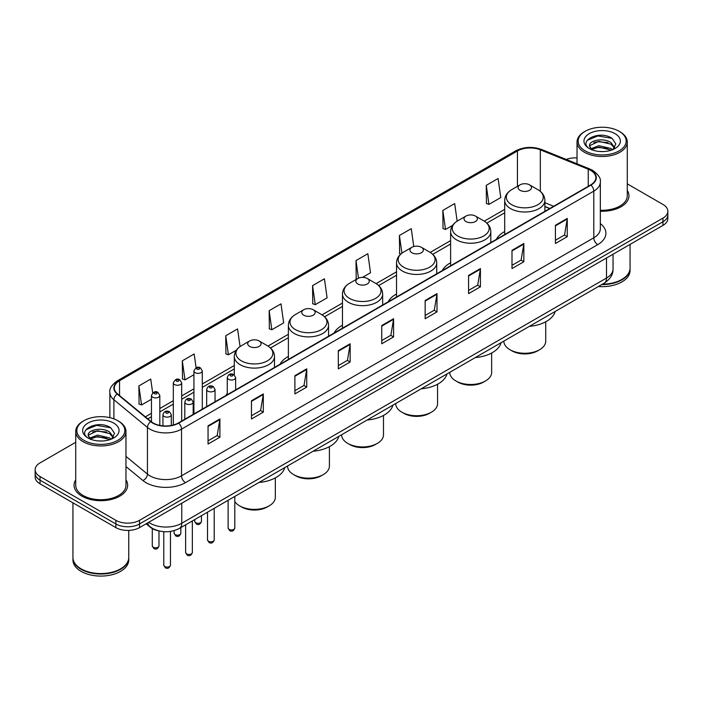 <?xml version="1.0" encoding="UTF-8"?>
<svg xmlns="http://www.w3.org/2000/svg" width="703" height="703" viewBox="0 0 703 703"><rect width="100%" height="100%" fill="white"/><g stroke="black" fill="none" stroke-linecap="round" stroke-linejoin="round"><path stroke-width="1.05" d="M227.271 393.381A29.588 17.083 0 0 0 225.971 395.473M288.379 356.447A29.588 17.083 0 0 0 280.049 364.251M342.458 325.225A29.588 17.083 0 0 0 334.127 333.029M396.536 294.003A29.588 17.083 0 0 0 388.205 301.807M450.614 262.781A29.588 17.083 0 0 0 442.284 270.585M504.692 231.559A29.588 17.083 0 0 0 496.362 239.363M549.693 208.571L544.887 206.629M158.28 530.756A16.749 9.666 180 0 1 150.293 527.224L146.127 523.788M75.722 442.284L40.053 462.882A16.749 9.666 0 0 0 35.15 469.718L35.15 477.012A16.749 9.666 0 0 0 40.053 483.849L115.846 527.601A16.749 9.666 0 0 0 139.528 527.601L662.947 225.408A16.749 9.666 0 0 0 667.85 218.571L667.85 214.925A16.749 9.666 0 0 1 662.947 221.761A16.749 9.666 0 0 0 667.85 214.925L667.85 211.278A16.749 9.666 0 0 0 662.947 204.441L627.278 183.852M35.15 469.718A16.749 9.666 0 0 0 40.053 476.555L115.846 520.308A16.749 9.666 0 0 0 139.528 520.308L139.528 523.955L662.947 221.761L139.528 523.955A16.749 9.666 0 0 1 115.846 523.955A16.749 9.666 0 0 0 139.528 523.955L139.528 527.601M40.053 476.555L40.053 480.202L115.846 523.955L40.053 480.202A16.749 9.666 0 0 1 35.15 473.365A16.749 9.666 0 0 0 40.053 480.202L40.053 483.849M75.722 479.833A26.793 15.466 0 0 0 74.052 485.211A26.793 15.466 0 0 0 81.9 496.151A26.793 15.466 0 0 0 111.1 499.508A26.793 15.466 0 0 0 127.638 485.211A26.793 15.466 0 0 0 125.969 479.833A26.793 15.466 0 0 1 127.638 485.211A26.793 15.466 0 0 1 111.1 499.508A26.793 15.466 0 0 1 81.9 496.151A26.793 15.466 0 0 1 74.052 485.211A26.793 15.466 0 0 1 75.722 479.833M590.625 170.354A17.865 10.317 180 0 1 595.863 177.639A17.865 10.317 180 0 1 590.625 184.933L178.369 422.951A17.865 10.317 180 0 1 151.101 421.572L117.55 393.908A17.865 10.317 180 0 1 114.325 387.994A17.865 10.317 180 0 1 119.554 380.701L517.443 150.978A17.865 10.317 180 0 1 540.326 149.827L588.244 169.195A17.865 10.317 180 0 1 590.625 170.354M590.942 170.17A18.313 10.571 0 0 0 588.499 168.984L540.581 149.607A18.313 10.571 0 0 0 517.136 150.793L119.238 380.516A18.313 10.571 0 0 0 117.19 394.058L150.741 421.721A18.313 10.571 0 0 0 178.685 423.136L590.942 185.117A18.313 10.571 0 0 0 590.942 170.17M208.053 425.825L208.053 444.059L219.898 437.222L219.898 418.988L208.053 425.825M208.053 440.825L217.174 435.552L219.846 419.594A4.464 2.575 -120 0 0 219.898 418.988M217.095 435.605L219.898 437.222M251.472 400.754L251.472 418.988L263.317 412.151L263.317 393.917L251.472 400.754M251.472 415.754L260.593 410.49L263.265 394.524A4.464 2.575 -120 0 0 263.317 393.917M260.514 410.534L263.317 412.151M294.891 375.683L294.891 393.917L306.736 387.081L306.736 368.847L294.891 375.683M294.891 390.683L304.012 385.42L306.693 369.453A4.464 2.575 -120 0 0 306.736 368.847M303.933 385.464L306.736 387.081M338.319 350.621L338.319 368.847L350.156 362.01L350.156 343.785L338.319 350.621M338.319 365.613L347.44 360.349L350.112 344.382A4.464 2.575 -120 0 0 350.156 343.785M347.352 360.393L350.156 362.01M555.423 225.276L555.423 243.51L567.259 236.665L567.259 218.44L555.423 225.276M555.423 240.268L564.544 235.004L567.216 219.046A4.464 2.575 -120 0 0 567.259 218.44M564.456 235.048L567.259 236.665M511.995 250.347L511.995 268.572L523.84 261.736L523.84 243.502L511.995 250.347M511.995 265.339L521.116 260.075L523.797 244.108A4.464 2.575 -120 0 0 523.84 243.502M521.037 260.119L523.84 261.736M468.576 275.409L468.576 293.643L480.421 286.806L480.421 268.572L468.576 275.409M468.576 290.409L477.697 285.146L480.369 269.179A4.464 2.575 -120 0 0 480.421 268.572M477.618 285.19L480.421 286.806M425.157 300.48L425.157 318.714L437.002 311.877L437.002 293.643L425.157 300.48M425.157 315.48L434.278 310.208L436.95 294.249A4.464 2.575 -120 0 0 437.002 293.643M434.199 310.26L437.002 311.877M381.738 325.551L381.738 343.785L393.575 336.948L393.575 318.714L381.738 325.551M381.738 340.542L390.859 335.278L393.531 319.32A4.464 2.575 -120 0 0 393.575 318.714M390.78 335.331L393.575 336.948M600.327 211.216A26.793 15.466 0 0 0 628.948 195.786A26.793 15.466 0 0 0 627.278 190.399A26.793 15.466 0 0 1 628.948 195.786A26.793 15.466 0 0 1 600.327 211.216M139.528 520.308L662.947 218.115A16.749 9.666 0 0 0 667.85 211.278M577.031 157.911A16.749 9.666 0 0 0 566.187 159.423M240.057 346.57L237.579 328.925L225.742 335.762L225.927 353.881M196.093 367.766L194.16 353.987L182.314 360.824L182.508 378.952M152.674 392.88L150.741 379.058L138.895 385.894L139.089 404.014M362.528 277.377L370.516 272.764L367.845 253.713L355.999 260.549L356.193 278.678M413.768 246.525L411.264 228.651L399.418 235.487L399.612 253.607M457.152 221.173L454.683 203.58L442.837 210.417L443.031 228.537M486.265 185.346L488.937 204.397L500.773 197.561L498.102 178.509L486.265 185.346L486.45 203.466M269.161 310.691L271.833 329.742L283.678 322.905L280.998 303.854L269.161 310.691L269.346 328.811M312.58 285.62L315.252 304.671L327.097 297.835L324.417 278.783L312.58 285.62L312.773 303.74M315.252 304.671L312.58 303.67M357.001 278.977L355.999 278.599M355.999 260.549L358.477 278.177M400.815 254.055L399.418 253.537M399.418 235.487L401.905 253.177M442.837 210.417L445.517 229.468L452.635 225.355M445.517 229.468L442.837 228.466M488.937 204.397L486.265 203.395M271.833 329.742L269.161 328.74M225.742 335.762L228.413 354.804L236.322 350.243M228.413 354.804L225.742 353.811M182.314 360.824L184.994 379.875L193.923 374.725M184.994 379.875L182.314 378.882M138.895 385.894L141.567 404.946L151.444 399.242M141.567 404.946L138.895 403.944M585.186 150.89A24.007 13.858 0 0 0 619.132 150.89A24.007 13.858 0 0 0 619.132 131.285L619.923 131.742A25.123 14.499 0 0 1 627.278 141.997A25.123 14.499 0 0 1 611.768 155.398A25.123 14.499 0 0 1 584.395 152.252A25.123 14.499 0 0 1 577.031 141.997A25.123 14.499 0 0 1 584.395 131.742L585.186 131.285A24.007 13.858 0 0 0 585.186 150.89M600.327 210.25A25.123 14.499 0 0 0 627.278 195.786L627.278 141.997M602.497 284.144A27.909 16.116 0 0 0 621.891 279.425A27.909 16.116 0 0 0 630.064 268.028L630.064 244.389M602.383 284.214A27.637 15.949 0 0 0 621.698 279.539A27.637 15.949 0 0 0 621.795 279.478M601.706 284.601A27.909 16.116 0 0 0 630.064 268.484A27.909 16.116 0 0 0 630.064 268.256M598.402 286.508A27.909 16.116 0 0 0 630.064 270.532L630.064 268.484M599.105 151.453L603.359 151.576M590.766 148.781L598.886 145.679L611.083 148.526L612.559 149.713M591.513 149.554L598.886 147.12L611.346 150.161M589.536 145.723L591.627 149.66M589.562 146.11C588.2 140.495 603.605 137.155 611.083 142.735L614.703 147.744M589.615 146.461L589.966 145.521L598.886 141.338L611.083 144.185L614.422 148.122M612.99 149.537L615.837 143.939L612.234 138.5C599.457 129.317 576.768 141.417 589.87 148.834L590.52 149.229M615.028 133.658A18.199 10.51 0 0 0 589.281 133.658A18.199 10.51 0 0 0 589.281 148.518A18.199 10.51 0 0 0 615.028 148.518A18.199 10.51 0 0 0 615.028 133.658M591.9 150.029L589.589 146.321M619.923 131.742L619.132 131.285A24.007 13.858 0 0 0 585.186 131.285M587.207 140.328L597.893 135.943L611.988 138.333M593.886 142.454L597.893 141.725L607.954 142.595M593.886 148.245L597.893 147.516L607.954 148.377M503.858 341.096L503.858 341.183A20.932 12.083 0 0 0 509.983 349.734L511.96 350.867A18.146 10.475 0 0 0 537.619 350.867L539.588 349.734A20.932 12.083 0 0 0 545.721 341.183L545.721 321.789M511.96 350.867L509.983 349.734A20.932 12.083 0 0 0 539.588 349.734M520.053 190.311A6.696 3.867 0 0 0 529.526 190.311A6.696 3.867 0 0 0 529.526 184.845L537.839 189.643A18.463 10.659 0 0 1 537.839 204.722A18.463 10.659 0 0 1 511.731 204.722A18.463 10.659 0 0 1 511.731 189.643C507.188 192.35 504.842 195.935 504.692 200.408A20.097 11.599 0 0 0 510.58 208.606A20.097 11.599 0 0 0 532.479 211.128A20.097 11.599 0 0 0 544.887 200.408C544.737 195.935 542.391 192.35 537.839 189.643L529.526 184.845A6.696 3.867 0 0 0 520.053 184.845A6.696 3.867 0 0 0 520.053 190.311M529.394 326.35A30.704 17.724 0 0 0 555.142 311.482M449.779 372.318L449.779 372.405A20.932 12.083 0 0 0 455.904 380.956L457.881 382.089A18.146 10.475 0 0 0 483.541 382.089L485.509 380.956A20.932 12.083 0 0 0 491.643 372.405L491.643 353.011M457.881 382.089L455.904 380.956A20.932 12.083 0 0 0 485.509 380.956M465.975 221.533A6.696 3.867 0 0 0 475.448 221.533A6.696 3.867 0 0 0 475.448 216.067L483.761 220.865A18.463 10.659 0 0 1 483.761 235.944A18.463 10.659 0 0 1 457.653 235.944A18.463 10.659 0 0 1 457.653 220.865C453.11 223.572 450.764 227.157 450.614 231.63A20.097 11.599 0 0 0 456.502 239.828A20.097 11.599 0 0 0 478.4 242.35A20.097 11.599 0 0 0 490.808 231.63C490.659 227.157 488.313 223.572 483.761 220.865L475.448 216.067A6.696 3.867 0 0 0 465.975 216.067A6.696 3.867 0 0 0 465.975 221.533M475.316 357.572A30.704 17.724 0 0 0 501.063 342.704M395.701 403.54L395.701 403.627A20.932 12.083 0 0 0 401.826 412.178L403.803 413.311A18.146 10.475 0 0 0 429.463 413.311L431.431 412.178A20.932 12.083 0 0 0 437.565 403.627L437.565 384.233M403.803 413.311L401.826 412.178A20.932 12.083 0 0 0 431.431 412.178M411.896 252.755A6.696 3.867 0 0 0 421.369 252.755A6.696 3.867 0 0 0 421.369 247.289L429.682 252.087A18.463 10.659 0 0 1 429.682 267.166A18.463 10.659 0 0 1 403.575 267.166A18.463 10.659 0 0 1 403.575 252.087C399.032 254.794 396.685 258.379 396.536 262.852A20.097 11.599 0 0 0 402.424 271.05A20.097 11.599 0 0 0 424.322 273.572A20.097 11.599 0 0 0 436.73 262.852C436.581 258.379 434.234 254.794 429.682 252.087L421.369 247.289A6.696 3.867 0 0 0 411.896 247.289A6.696 3.867 0 0 0 411.896 252.755M421.238 388.794A30.704 17.724 0 0 0 446.985 373.926M341.623 434.762L341.623 434.849A20.932 12.083 0 0 0 347.748 443.4L349.725 444.533A18.146 10.475 0 0 0 375.384 444.533L377.353 443.4A20.932 12.083 0 0 0 383.486 434.849L383.486 415.455M349.725 444.533L347.748 443.4A20.932 12.083 0 0 0 377.353 443.4M357.818 283.977A6.696 3.867 0 0 0 367.291 283.977A6.696 3.867 0 0 0 367.291 278.511L375.604 283.309A18.463 10.659 0 0 1 375.604 298.388A18.463 10.659 0 0 1 349.496 298.388A18.463 10.659 0 0 1 349.496 283.309C344.953 286.016 342.607 289.601 342.458 294.074A20.097 11.599 0 0 0 348.345 302.272A20.097 11.599 0 0 0 370.244 304.794A20.097 11.599 0 0 0 382.652 294.074C382.502 289.601 380.156 286.016 375.604 283.309L367.291 278.511A6.696 3.867 0 0 0 357.818 278.511A6.696 3.867 0 0 0 357.818 283.977M367.159 420.016A30.704 17.724 0 0 0 392.907 405.148M287.536 465.984L287.536 466.071A20.932 12.083 0 0 0 293.669 474.622L295.647 475.755A18.146 10.475 0 0 0 321.306 475.755L323.275 474.622A20.932 12.083 0 0 0 329.408 466.071L329.408 446.677M295.647 475.755L293.669 474.622A20.932 12.083 0 0 0 323.275 474.622M303.74 315.199A6.696 3.867 0 0 0 313.213 315.199A6.696 3.867 0 0 0 313.213 309.733L321.526 314.531A18.463 10.659 0 0 1 321.526 329.61A18.463 10.659 0 0 1 295.418 329.61A18.463 10.659 0 0 1 295.418 314.531C290.875 317.238 288.529 320.823 288.379 325.296A20.097 11.599 0 0 0 294.267 333.494A20.097 11.599 0 0 0 316.165 336.016A20.097 11.599 0 0 0 328.573 325.296C328.424 320.823 326.078 317.238 321.526 314.531L313.213 309.733A6.696 3.867 0 0 0 303.74 309.733A6.696 3.867 0 0 0 303.74 315.199M313.081 451.238A30.704 17.724 0 0 0 338.828 436.37M234.811 501.564A20.932 12.083 0 0 0 239.591 505.844L241.568 506.977A18.146 10.475 0 0 0 267.228 506.977L269.196 505.844A20.932 12.083 0 0 0 275.33 497.293L275.33 477.899M241.568 506.977L239.591 505.844A20.932 12.083 0 0 0 269.196 505.844M249.662 346.421A6.696 3.867 0 0 0 259.135 346.421A6.696 3.867 0 0 0 259.135 340.955L267.448 345.753A18.463 10.659 0 0 1 267.448 360.832A18.463 10.659 0 0 1 241.34 360.832A18.463 10.659 0 0 1 241.34 345.753C236.797 348.46 234.451 352.045 234.301 356.518A20.097 11.599 0 0 0 240.189 364.716A20.097 11.599 0 0 0 262.087 367.238A20.097 11.599 0 0 0 274.495 356.518C274.346 352.045 271.999 348.46 267.448 345.753L259.135 340.955A6.696 3.867 0 0 0 249.662 340.955A6.696 3.867 0 0 0 249.662 346.421M259.003 482.46A30.704 17.724 0 0 0 284.75 467.592M83.868 440.315A24.007 13.858 0 0 0 117.814 440.315A24.007 13.858 0 0 0 117.814 420.719L118.605 421.176A25.123 14.499 0 0 1 125.969 431.431A25.123 14.499 0 0 1 110.459 444.832A25.123 14.499 0 0 1 83.077 441.686A25.123 14.499 0 0 1 75.722 431.431A25.123 14.499 0 0 1 83.077 421.176L83.868 420.719A24.007 13.858 0 0 0 83.868 440.315M75.722 431.431L75.722 485.211A25.123 14.499 0 0 0 83.077 495.466A25.123 14.499 0 0 0 110.459 498.612A25.123 14.499 0 0 0 125.969 485.211L125.969 431.431M120.485 568.912A27.637 15.949 0 0 1 120.38 568.964A27.637 15.949 0 0 1 81.302 568.964L81.109 568.85A27.909 16.116 0 0 0 120.582 568.85A27.909 16.116 0 0 0 128.754 557.461L128.754 530.413M72.936 557.69A27.909 16.116 0 0 0 72.936 557.918A27.909 16.116 0 0 0 81.109 569.307A27.909 16.116 0 0 0 111.522 572.804A27.909 16.116 0 0 0 128.754 557.918A27.909 16.116 0 0 0 128.754 557.69M72.936 557.918L72.936 559.966A27.909 16.116 0 0 0 81.109 571.363A27.909 16.116 0 0 0 111.522 574.852A27.909 16.116 0 0 0 128.754 559.966L128.754 557.918M97.796 440.878L102.049 441.001M89.448 438.206L97.576 435.104L109.765 437.96L111.241 439.147M90.195 438.988L97.576 436.554L110.037 439.586M88.227 435.148L90.309 439.085M88.253 435.544C86.891 429.92 102.295 426.589 109.765 432.169L113.394 437.178M88.306 435.886L88.657 434.955L97.576 430.763L109.765 433.619L113.104 437.556M111.672 438.962L114.527 433.364L110.916 427.934C98.148 418.751 75.449 430.842 88.56 438.268L89.211 438.663M113.719 423.083A18.199 10.51 0 0 0 87.972 423.083A18.199 10.51 0 0 0 87.972 437.951A18.199 10.51 0 0 0 113.719 437.951A18.199 10.51 0 0 0 113.719 423.083M90.59 439.463L88.279 435.746M72.936 502.83L72.936 557.461A27.909 16.116 0 0 0 81.109 568.85L81.302 568.964M118.605 421.176L117.814 420.719A24.007 13.858 0 0 0 83.868 420.719M85.898 429.753L96.583 425.368L110.67 427.767M92.576 431.888L96.583 431.159L106.645 432.02M92.576 437.679L96.583 436.95L106.645 437.811M148.684 522.32A22.329 12.891 0 0 0 150.187 523.269A22.329 12.891 0 0 0 181.761 523.269L606.496 278.054A22.329 12.891 0 0 0 613.042 268.941C613.201 274.478 610.248 279.223 604.185 283.168L179.45 528.384A11.169 6.45 60 0 0 181.761 523.269L181.761 503.216M606.496 258.001L606.496 278.054A11.169 6.45 60 0 1 604.185 283.168M147.779 522.839A11.169 7.469 129.5 0 0 149.73 526.468L146.338 523.673M662.947 225.408L662.947 218.115M115.846 527.601L115.846 520.308M600.327 223.58A27.909 16.116 180 0 1 597.735 244.644L185.478 482.662A5.58 3.225 60 0 1 181.523 475.826L593.789 237.807A22.329 12.891 0 0 0 600.327 228.695L600.327 182.015A22.329 12.891 180 0 1 593.789 191.137A5.58 3.225 -120 0 0 590.942 185.117M185.478 482.662A27.909 16.116 180 0 1 146.004 482.662A27.909 16.116 180 0 1 142.876 480.509L125.969 466.564M150.741 421.721A5.58 3.735 129.5 0 0 147.445 427.433L147.445 474.103A22.329 12.891 0 0 0 149.95 475.826A22.329 12.891 0 0 0 181.523 475.826L181.523 429.146A22.329 12.891 180 0 1 147.445 427.433L113.895 399.761A22.329 12.891 180 0 1 109.853 392.371L109.853 417.67M600.327 182.015C601.074 178.527 598.508 174.643 592.629 170.346L589.694 168.922A5.58 2.619 112 0 0 588.499 168.984M589.694 168.922L541.776 149.554C532.531 146.277 523.753 146.751 515.448 150.978A5.58 3.225 60 0 1 517.136 150.793M119.238 380.516A5.58 3.225 -120 0 0 117.55 380.701C111.759 384.866 109.193 388.75 109.853 392.371M117.19 394.058A5.58 3.735 129.5 0 0 113.895 399.761L113.895 418.883M541.776 149.554A5.58 2.619 112 0 0 540.581 149.607M178.685 423.136A5.58 3.225 60 0 1 181.523 429.146L593.789 191.137L593.789 237.807A5.58 3.225 60 0 0 597.735 244.644M125.969 456.388L147.445 474.103A5.58 3.735 -50.5 0 1 142.876 480.509M119.554 380.701L119.554 395.561M588.244 169.195L588.244 186.313M540.326 149.827L540.326 191.374M553.674 206.269L544.887 202.719M517.443 150.978L517.443 186.348M504.692 209.389L484.279 221.181M450.614 240.611L430.201 252.403M396.536 271.833L376.123 283.625M342.458 303.055L322.044 314.847M288.379 334.276L267.966 346.069M234.301 365.498L202.297 383.979M193.923 388.812L181.69 395.877M173.316 400.71L159.818 408.505M151.444 413.338L145.372 416.844M381.738 326.13L393.531 319.32M425.157 301.06L436.95 294.249M468.576 275.989L480.369 269.179M511.995 250.918L523.797 244.108M555.423 225.848L567.216 219.046M338.319 351.192L350.112 344.382M294.891 376.263L306.693 369.453M251.472 401.334L263.265 394.524M208.053 426.405L219.846 419.594M234.811 527.988C233.712 531.002 231.999 531.89 229.67 530.633L228.115 527.988A3.348 1.933 0 0 0 229.09 529.359A3.348 1.933 0 0 0 232.746 529.781A3.348 1.933 0 0 0 234.811 527.988L234.811 496.423M228.501 379.286A4.183 2.417 180 0 1 227.271 377.581C228.343 374.145 230.531 373.144 233.844 374.594L235.646 377.581A4.183 2.417 180 0 1 233.062 379.813A4.183 2.417 180 0 1 228.501 379.286M232.447 374.725A1.397 0.808 0 0 0 230.479 374.725A1.397 0.808 0 0 0 230.479 375.868A1.397 0.808 0 0 0 232.447 375.868A1.397 0.808 0 0 0 232.447 374.725M214.204 539.886C213.106 542.901 211.392 543.779 209.063 542.531L207.508 539.886A3.348 1.933 0 0 0 208.492 541.257A3.348 1.933 0 0 0 212.139 541.679A3.348 1.933 0 0 0 214.204 539.886L214.204 508.322M207.895 391.184A4.183 2.417 180 0 1 206.673 389.471C207.737 386.035 209.933 385.042 213.237 386.483L215.039 389.471A4.183 2.417 180 0 1 212.455 391.703A4.183 2.417 180 0 1 207.895 391.184M211.84 386.624A1.397 0.808 0 0 0 209.872 386.624A1.397 0.808 0 0 0 209.872 387.766A1.397 0.808 0 0 0 211.84 387.766A1.397 0.808 0 0 0 211.84 386.624M192.341 552.514C191.234 555.528 189.52 556.407 187.2 555.159L185.636 552.514A3.348 1.933 0 0 0 186.62 553.885A3.348 1.933 0 0 0 190.267 554.298A3.348 1.933 0 0 0 192.341 552.514L192.341 520.949M186.031 403.812A4.183 2.417 180 0 1 184.801 402.098C185.873 398.663 188.061 397.67 191.374 399.111L193.176 402.098A4.183 2.417 180 0 1 190.592 404.33A4.183 2.417 180 0 1 186.031 403.812M189.977 399.251A1.397 0.808 0 0 0 188 399.251A1.397 0.808 0 0 0 188 400.394A1.397 0.808 0 0 0 189.977 400.394A1.397 0.808 0 0 0 189.977 399.251M170.469 565.142C169.37 568.156 167.657 569.035 165.328 567.787L163.773 565.142A3.348 1.933 0 0 0 164.748 566.504A3.348 1.933 0 0 0 168.404 566.926A3.348 1.933 0 0 0 170.469 565.142L170.469 531.433M164.159 416.431A4.183 2.417 180 0 1 162.929 414.726C164.001 411.29 166.189 410.297 169.502 411.738L171.304 414.726A4.183 2.417 180 0 1 168.72 416.958A4.183 2.417 180 0 1 164.159 416.431M168.105 411.879A1.397 0.808 0 0 0 166.136 411.879A1.397 0.808 0 0 0 166.136 413.012A1.397 0.808 0 0 0 168.105 413.012A1.397 0.808 0 0 0 168.105 411.879M195.742 522.724A3.348 1.933 0 0 0 199.388 523.146A3.348 1.933 0 0 0 201.453 521.362C200.355 524.376 198.641 525.255 196.313 524.007L194.757 521.362A3.348 1.933 0 0 0 195.742 522.724M202.297 409.137L202.297 370.947A4.183 2.417 180 0 1 199.705 373.179A4.183 2.417 180 0 1 195.144 372.652A4.183 2.417 180 0 1 193.923 370.947L193.923 413.97M197.121 369.233A1.397 0.808 0 0 0 199.09 369.233A1.397 0.808 0 0 0 199.09 368.1A1.397 0.808 0 0 0 197.121 368.1A1.397 0.808 0 0 0 197.121 369.233M175.135 534.623A3.348 1.933 0 0 0 178.782 535.045A3.348 1.933 0 0 0 180.847 533.261C179.748 536.266 178.035 537.154 175.715 535.906L174.151 533.261A3.348 1.933 0 0 0 175.135 534.623M181.69 421.035L181.69 382.845A4.183 2.417 180 0 1 179.107 385.077A4.183 2.417 180 0 1 174.537 384.55A4.183 2.417 180 0 1 173.316 382.845L173.316 424.999M176.515 381.131A1.397 0.808 0 0 0 178.492 381.131A1.397 0.808 0 0 0 178.492 379.989A1.397 0.808 0 0 0 176.515 379.989A1.397 0.808 0 0 0 176.515 381.131M153.263 547.25A3.348 1.933 0 0 0 156.918 547.672A3.348 1.933 0 0 0 158.983 545.88C157.876 548.894 156.163 549.772 153.843 548.525L152.287 545.88A3.348 1.933 0 0 0 153.263 547.25M159.818 425.394L159.818 395.464A4.183 2.417 180 0 1 157.235 397.705A4.183 2.417 180 0 1 152.674 397.177A4.183 2.417 180 0 1 151.444 395.464L151.444 421.844M154.642 393.759A1.397 0.808 0 0 0 156.62 393.759A1.397 0.808 0 0 0 156.62 392.617A1.397 0.808 0 0 0 154.642 392.617A1.397 0.808 0 0 0 154.642 393.759M179.45 528.384C170.469 532.9 161.479 532.9 152.498 528.384L149.73 526.468M613.042 268.941L613.042 254.222M515.448 150.978L117.55 380.701M504.692 212.789L486.828 223.106M450.614 244.011L432.749 254.328M396.536 275.233L378.671 285.55M342.458 306.455L324.593 316.772M288.379 337.677L270.514 347.994M234.301 368.899L202.297 387.379M193.923 392.212L181.69 399.278M173.316 404.111L159.818 411.896M151.444 416.738L147.797 418.847M549.851 208.483L544.887 206.471M577.031 163.808L577.031 141.997M544.887 211.348L544.887 200.408M504.692 234.547L504.692 200.408M520.053 184.845L511.731 189.643M490.808 242.57L490.808 231.63M450.614 265.769L450.614 231.63M465.975 216.067L457.653 220.865M436.73 273.792L436.73 262.852M396.536 296.991L396.536 262.852M411.896 247.289L403.575 252.087M382.652 305.014L382.652 294.074M342.458 328.213L342.458 294.074M357.818 278.511L349.496 283.309M328.573 336.236L328.573 325.296M288.379 359.435L288.379 325.296M303.74 309.733L295.418 314.531M274.495 367.458L274.495 356.518M234.301 374.892L234.301 356.518M249.662 340.955L241.34 345.753M228.115 527.988L228.115 500.29M227.271 394.717L227.271 377.581M235.646 389.884L235.646 377.581M207.508 539.886L207.508 512.188M206.673 406.615L206.673 389.471M215.039 401.782L215.039 389.471M185.636 552.514L185.636 524.816M184.801 419.234L184.801 402.098M193.176 414.401L193.176 402.098M163.773 565.142L163.773 531.688M162.929 425.842L162.929 414.726M171.304 425.456L171.304 414.726M201.453 521.362L201.453 515.677M202.297 370.947L200.487 367.959C198.061 366.201 195.873 367.203 193.923 370.947M194.757 521.362L194.757 519.552M180.847 533.261L180.847 527.575M181.69 382.845L179.88 379.857C177.455 378.1 175.267 379.093 173.316 382.845M174.151 533.261L174.151 530.624M158.983 545.88L158.983 530.941M159.818 395.464L158.017 392.476C155.583 390.727 153.395 391.72 151.444 395.464M152.287 545.88L152.287 528.577"/></g></svg>
